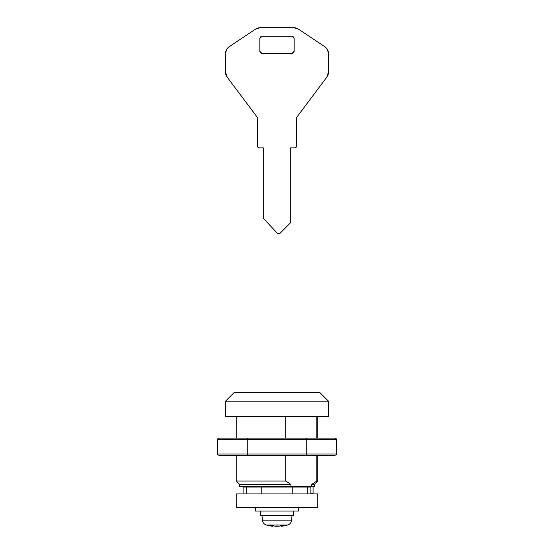 <?xml version="1.0" encoding="UTF-8"?>
<svg xmlns="http://www.w3.org/2000/svg" width="554" height="554" viewBox="0 0 554 554"><rect width="100%" height="100%" fill="white"/><g stroke="black" fill="none" stroke-linecap="round" stroke-linejoin="round"><path stroke-width="0.83" d="M225.499 416.643L225.499 401.186L234.079 392.606L225.499 401.186L328.501 401.186L328.501 416.643L328.501 401.186L319.921 392.606L328.501 401.186L225.499 401.186L225.499 416.643L328.501 416.643L225.499 416.643M316.826 481.017L317.774 481.017L317.774 455.27L317.774 481.017L316.826 481.017L311.653 484.452L314.34 484.452L317.774 481.017L314.34 484.452L311.653 484.452L311.653 486.599L314.34 486.599L314.34 484.452L314.34 486.599L311.653 486.599L311.653 484.452L316.826 481.017L316.826 455.27L316.826 481.017M317.774 438.103L317.774 416.643L317.774 438.103M316.826 416.643L316.826 438.103L316.826 416.643M239.813 486.599L311.653 486.599L290.905 486.599L290.905 484.452L239.709 484.452L290.905 484.452L285.732 481.017L236.239 481.017L285.732 481.017L285.732 455.27L285.732 481.017L290.905 484.452L290.905 486.599L239.709 486.599M313.065 486.599L313.065 493.469L310.905 493.469L313.065 493.469L313.065 486.599M285.732 438.103L285.732 416.643L285.732 438.103M319.921 392.606L234.079 392.606L319.921 392.606M304.984 487.028L304.984 486.599L304.984 487.028M317.774 493.898L236.226 493.898L236.226 507.63L317.774 507.63L317.774 493.898L317.774 507.63L236.226 507.63L236.226 493.898L317.774 493.898M243.268 487.028L246.703 487.028L246.703 493.898L246.703 487.028L261.772 487.028L261.772 493.898L261.772 487.028L292.228 487.028L292.228 493.898L292.228 487.028L310.905 487.028L310.905 493.898L310.905 487.028L307.297 487.028L307.297 493.898L307.297 487.028L243.095 487.028L243.095 493.898M298.474 29.14L324.679 46.612L327.49 49.701L328.501 53.752L328.501 72.048L326.791 77.2L296.314 117.829L296.314 146.588A1.288 1.288 0 0 1 295.026 147.876L290.303 147.876L290.303 222.985L280.234 233.089A2.147 2.147 0 0 1 277.152 233.04L263.697 218.692L263.697 147.876L258.974 147.876A1.288 1.288 0 0 1 257.686 146.588L257.686 117.829L227.209 77.2L225.499 72.048L225.499 53.752L226.51 49.701L229.321 46.612L255.526 29.14L260.283 27.7L293.717 27.7L298.474 29.14L324.679 46.612A8.587 8.587 0 0 1 328.501 53.752L328.501 72.048A8.587 8.587 0 0 1 326.791 77.2L296.314 117.829L296.314 146.588L295.94 147.502L295.026 147.876L290.303 147.876L290.303 222.985L280.234 233.089L278.683 233.719L277.152 233.04L263.697 218.692L263.697 147.876L258.974 147.876L258.06 147.502L257.686 146.588L257.686 117.829L227.209 77.2A8.587 8.587 0 0 1 225.499 72.048L225.499 53.752A8.587 8.587 0 0 1 229.321 46.612L255.526 29.14A8.587 8.587 0 0 1 260.283 27.7L293.717 27.7A8.587 8.587 0 0 1 298.474 29.14M294.167 38.427L294.167 51.307L292.02 53.454L261.98 53.454L259.833 51.307L259.833 38.427L261.98 36.287L292.02 36.287L294.167 38.427L293.537 36.91L292.02 36.287L261.98 36.287L260.463 36.91L259.833 38.427L259.833 51.307L260.463 52.824L261.98 53.454L292.02 53.454L293.537 52.824L294.167 51.307L294.167 38.427L293.537 36.91L292.02 36.287M280.234 233.089L278.683 233.719M261.98 36.287L260.463 36.91L259.833 38.427M259.833 51.307L260.463 52.824L261.98 53.454M292.02 53.454L293.537 52.824L294.167 51.307M336.036 454.889L334.983 455.27L305.995 455.27L334.983 455.27L336.036 454.889L336.472 453.982L306.736 453.982L306.736 439.384L336.472 439.384L336.472 453.982L336.472 439.384L336.036 438.477L336.472 439.384L306.736 439.384L306.736 453.982L247.264 453.982L247.264 439.384L306.736 439.384L306.521 438.477L306.736 439.384L247.264 439.384L247.264 453.982L217.528 453.982L217.528 439.384L247.264 439.384L217.528 439.384L217.528 453.982L217.964 454.889L219.017 455.27L248.005 455.27L219.01 455.27M306.521 454.889L305.995 455.27L306.736 453.982L247.264 453.982L248.005 455.27L305.995 455.27L248.005 455.27L247.264 453.982L217.528 453.982L217.964 454.889M334.983 438.103L219.017 438.103L217.964 438.477L219.017 438.103L248.005 438.103L247.479 438.477L248.005 438.103L305.995 438.103L306.521 438.477L305.995 438.103L334.99 438.103L336.036 438.477M306.736 453.982L336.472 453.982M217.528 439.384L217.964 438.477L217.528 439.384M247.479 438.477L247.264 439.384M272.921 525.718L272.921 526.3L269.479 525.448L272.028 525.448L274.742 526.134L272.921 525.718L272.921 526.3A38.628 38.628 0 0 1 266.432 525.04A38.628 38.628 0 0 0 272.921 526.3L272.104 526.141L272.104 525.476L272.104 526.141A38.441 13.144 -90 0 0 272.921 526.3A38.441 13.109 -90 0 1 272.104 526.141A38.579 26.807 -90 0 1 269.479 525.448L272.028 525.448A38.579 27.742 90 0 0 274.742 526.134A38.434 36.135 90 0 0 277 526.3L277 525.04L287.568 525.04A5.582 5.582 0 0 0 291.605 520.158L292.02 515.359L291.605 520.158A5.582 5.582 0 0 1 287.568 525.04A38.628 38.628 0 0 1 281.079 526.3L281.079 526.3A38.628 38.628 0 0 0 287.568 525.04L277 525.04L277 526.3A38.441 36.121 -90 0 0 279.258 526.134A38.579 27.742 -90 0 0 281.972 525.448L284.521 525.448A38.579 26.779 90 0 1 281.896 526.134A38.441 13.144 90 0 1 281.079 526.3L281.079 525.718A38.579 27.742 -90 0 1 279.258 526.141A38.441 36.135 -90 0 1 277 526.3A38.441 36.121 90 0 1 274.749 526.141A38.579 27.769 90 0 1 273.164 525.781M255.539 511.065L255.539 507.63L255.539 511.065L298.461 511.065L298.461 507.63L298.461 511.065L255.539 511.065M260.692 515.359L260.692 511.065L260.692 515.359L293.308 515.359L293.308 511.065L293.308 515.359L260.692 515.359M262.395 520.158L261.98 515.359L262.395 520.158A5.582 5.582 0 0 0 266.432 525.04A5.582 5.582 0 0 1 262.395 520.158L291.605 520.158L262.395 520.158M277 525.04L266.432 525.04L277 525.04M281.079 525.718L284.521 525.448L281.896 526.134L281.896 525.469L281.896 526.134L281.079 526.3M239.66 486.599L239.66 484.452L236.226 481.017L236.226 455.27M236.226 438.103L236.226 416.643"/></g></svg>
